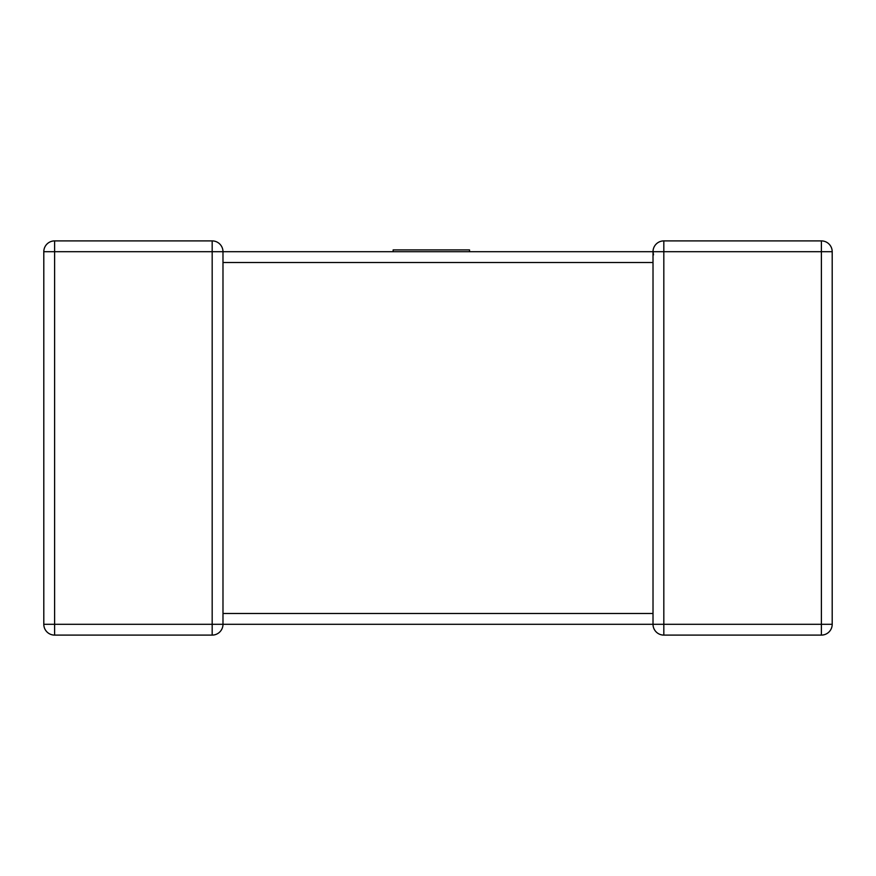 <?xml version="1.0" encoding="UTF-8"?>
<svg xmlns="http://www.w3.org/2000/svg" width="876" height="876" viewBox="0 0 876 876"><rect width="100%" height="100%" fill="white"/><g stroke="black" fill="none" stroke-linecap="round" stroke-linejoin="round"><path stroke-width="1.31" d="M832.2 624.292L821.392 624.292L821.392 251.708L663.822 251.708L663.822 624.292L821.392 624.292L821.392 635.1A10.808 10.808 0 0 0 832.2 624.292A10.808 10.808 0 0 1 821.392 635.1A10.808 10.808 0 0 0 832.2 624.292L832.2 251.708L832.2 624.292A10.808 10.808 0 0 1 821.392 635.1L663.822 635.1A10.808 10.808 0 0 1 653.014 624.292L222.986 624.292A10.808 10.808 0 0 1 212.178 635.1L54.608 635.1A10.808 10.808 0 0 1 43.8 624.292L43.8 251.708A10.808 10.808 0 0 1 54.608 240.9L212.178 240.9L212.178 251.708L54.608 251.708L54.608 624.292L212.178 624.292L212.178 251.708L653.014 251.708L222.986 251.708A10.808 10.808 0 0 0 212.178 240.9A10.808 10.808 0 0 1 222.986 251.708L222.986 613.485L653.014 613.485L653.014 262.515L222.986 262.515L222.986 261.836M653.496 254.872L653.014 251.708L663.822 251.708L663.822 240.9L821.392 240.9A10.808 10.808 0 0 1 832.2 251.708A10.808 10.808 0 0 0 821.392 240.9L821.392 251.708L832.2 251.708M653.014 251.708L653.014 251.708A10.808 10.808 0 0 1 663.822 240.9A10.808 10.808 0 0 0 653.014 251.708L653.014 261.836M653.014 614.164L653.014 624.292A10.808 10.808 0 0 0 663.822 635.1L663.822 624.292L653.014 624.292M212.178 635.1A10.808 10.808 0 0 0 222.986 624.292A10.808 10.808 0 0 1 212.178 635.1A10.808 10.808 0 0 0 222.986 624.292L212.178 624.292L212.178 635.1M393.149 251.708L393.149 249.912L469.536 249.912L469.536 251.708M54.608 240.9A10.808 10.808 0 0 0 43.8 251.708L54.608 251.708L54.608 240.9M43.8 624.292A10.808 10.808 0 0 0 54.608 635.1L54.608 624.292L43.8 624.292M653.014 615.237L653.014 613.485M222.986 260.763L222.986 262.515M222.986 624.292L222.986 614.164"/></g></svg>
